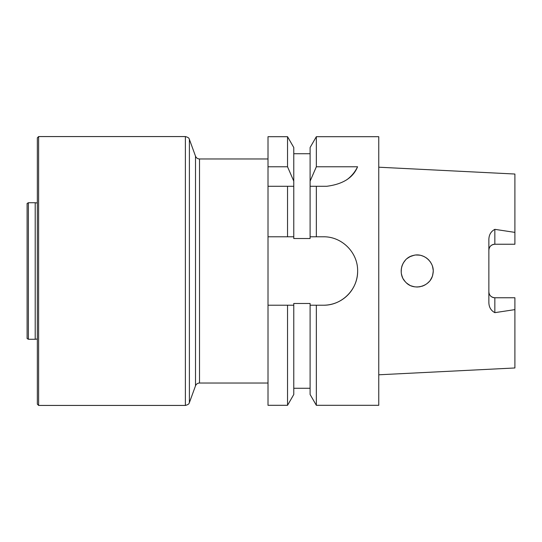 <?xml version="1.0" encoding="UTF-8"?>
<svg xmlns="http://www.w3.org/2000/svg" width="542" height="542" viewBox="0 0 542 542"><rect width="100%" height="100%" fill="white"/><g stroke="black" fill="none" stroke-linecap="round" stroke-linejoin="round"><path stroke-width="0.81" d="M406.602 283.019L408.079 284.171M411.08 285.797L412.929 286.433M416.324 286.982L418.139 286.975M421.71 286.345L423.275 285.79M426.513 283.994L427.862 282.91M430.226 280.255L431.229 278.642M432.536 275.458L432.956 273.608M433.146 270.072L432.956 268.392M431.927 264.814L431.229 263.358M429.101 260.343L427.862 259.09M424.996 257.043L423.275 256.21M419.935 255.235L418.139 255.025M414.562 255.207L412.929 255.567M410.328 256.535L407.889 257.958M408.953 284.733L409.935 285.275M413.925 286.671L415.131 286.874M419.433 286.84L420.267 286.698M424.582 285.18L425.145 284.875M428.749 282.05L429.339 281.393M431.703 277.7L432.123 276.698M433.105 272.443L433.166 271.495M432.658 266.982L432.455 266.264M430.497 262.145L429.989 261.42M426.974 258.351L426.005 257.66M422.259 255.831L421.181 255.512M416.805 255.004L415.951 255.045M408.275 257.701L407.584 258.188M405.47 260.085L403.668 262.409M402.11 265.587L401.588 267.362M401.371 268.453L401.216 272.26M402.022 276.163L402.279 276.867M404.569 280.864L405.443 281.887M404.759 281.102L403.228 278.859M402.049 276.244L401.426 273.852M402.049 265.756L403.113 263.358M407.198 258.487L409.583 256.908M410.253 256.569L413.946 255.323M416.547 255.011L419.271 255.133M421.927 255.722L424.332 256.684M426.642 258.1L428.614 259.814M430.321 261.881L431.669 264.232M432.591 266.739L433.099 269.442M433.133 272.125L432.719 274.767M431.866 277.335L430.646 279.638M428.973 281.806L427.055 283.588M424.779 285.078L422.299 286.156M419.704 286.799L416.981 287.003M414.359 286.752L411.771 286.068M409.359 284.97L407.164 283.493M405.341 260.221L403.363 262.904M402.469 264.672L401.615 267.233M401.209 269.821L401.202 272.084M401.71 275.153L402.611 277.639M405.463 281.915C397.178 273.791 401.697 258.006 413.038 255.539C423.803 252.159 435.422 262.85 432.916 273.873C431.263 286.461 413.553 291.562 405.463 281.915M378.763 374.793L514.9 367.971L514.9 297.761L494.839 297.761A5.976 5.976 0 0 1 488.864 291.786C489.155 295.349 491.147 297.341 494.839 297.761L494.839 312.659C490.883 310.525 488.891 307.057 488.864 302.24L488.864 239.76C488.891 234.95 490.883 231.475 494.839 229.341L494.839 244.239C491.154 244.652 489.162 246.644 488.864 250.214A5.976 5.976 0 0 1 494.839 244.239A5.976 5.976 0 0 0 488.864 250.214M378.763 167.207L514.9 174.029L514.9 244.239L494.839 244.239M287.538 236.786L268.012 236.786L293.778 236.786L293.778 186.285L287.538 186.285L287.538 236.786L293.778 236.786L293.778 238.521L310.105 238.521L310.105 181.136L316.345 166.78L316.345 136.692L378.763 136.692L378.763 405.308L316.345 405.308L316.345 305.214L323.459 305.214C341.887 305.519 357.923 289.489 357.632 271.041L357.632 270.959C357.937 252.525 341.907 236.488 323.459 236.786L316.345 236.786L316.345 186.285L326.711 186.285C342.93 184.205 353.208 177.701 357.557 166.78A34.139 34.139 0 0 1 346.684 179.836M316.345 166.78L357.557 166.78M316.345 405.308L310.105 394.495L310.105 303.479L293.778 303.479L293.778 305.214L287.538 305.214L287.538 405.308L268.012 405.308L268.012 305.214L293.778 305.214L293.778 394.495L287.538 405.308M310.105 181.136L310.105 147.505L316.345 136.692M293.778 181.136L293.778 147.505L287.538 136.692L287.538 166.78L293.778 181.136L293.778 186.285L268.012 186.285L268.012 136.692L287.538 136.692M316.345 305.214L310.105 305.214L316.345 305.214M310.105 236.786L316.345 236.786L310.105 236.786M310.105 186.285L316.345 186.285L310.105 186.285M268.012 186.285L268.012 305.214M268.012 166.78L287.538 166.78M514.9 309.618L494.839 312.659M514.9 232.382L494.839 229.341M357.632 271.041A34.173 34.173 0 0 1 323.459 305.214M38.624 136.564L38.624 405.436L185.384 405.436L185.384 136.564L38.624 136.564L37.344 137.844L37.344 404.156L38.624 405.436M28.38 339.265L27.1 338.526L27.1 203.474L28.38 202.735L28.38 339.265L35.21 339.265L35.21 202.735L37.344 202.979M488.864 291.786A5.976 5.976 0 0 0 494.839 297.761M268.012 383.025L199.517 383.025L199.517 158.975C197.593 158.874 196.251 157.939 195.506 156.164L189.395 139.375C188.873 139.064 190.046 137.858 185.384 136.564M199.517 383.025C197.593 383.126 196.251 384.061 195.506 385.836L195.506 156.164M195.506 385.836L189.395 402.625L189.395 139.375M293.778 388.255L310.105 388.255M293.778 153.745L310.105 153.745M268.012 158.975L199.517 158.975M189.395 402.625C188.873 402.936 190.046 404.142 185.384 405.436M28.38 202.735L35.21 202.735M35.21 339.265L37.344 339.021"/></g></svg>
